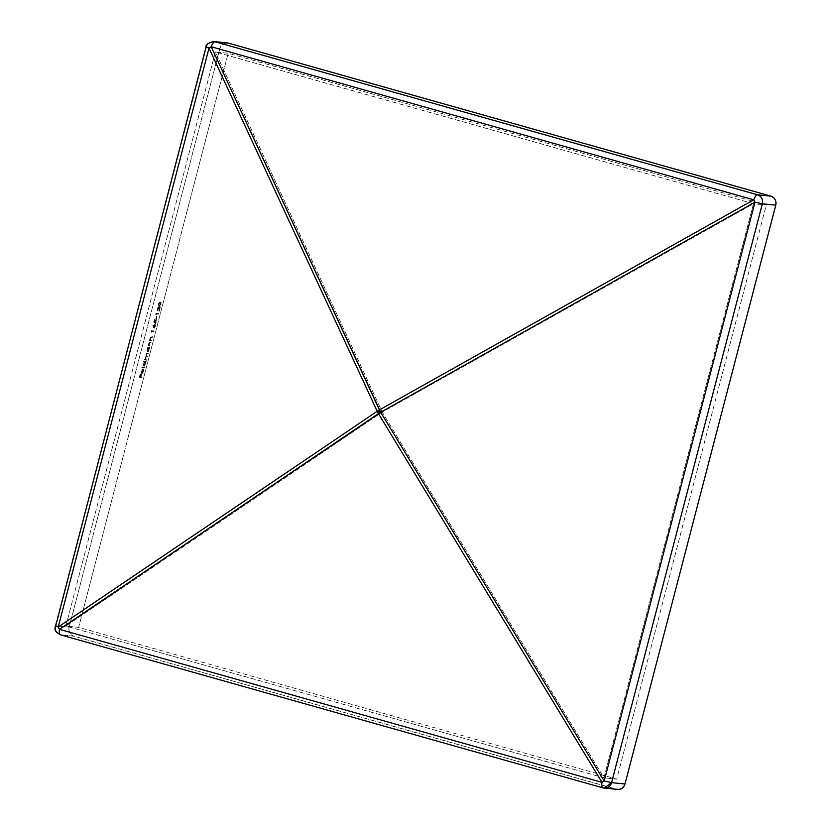 <?xml version="1.0" encoding="UTF-8"?>
<svg xmlns="http://www.w3.org/2000/svg" width="831" height="831" viewBox="0 0 831 831"><rect width="100%" height="100%" fill="white"/><g stroke="black" fill="none" stroke-linecap="round" stroke-linejoin="round"><path stroke-width="0.62" stroke-dasharray="4.16 3.12" d="M215.416 51.948L65.878 626.044L78.654 627.343L228.193 53.246L215.416 51.948L753.478 203.72L382.229 412.093L65.878 626.044L603.94 777.826L382.229 412.093L215.416 51.948L228.193 53.246L766.255 205.018L616.716 779.125L78.654 627.343L228.193 53.246L766.255 205.018L616.716 779.125L603.94 777.826L753.478 203.72L766.255 205.018L753.478 203.72L215.416 51.948L65.878 626.044L603.94 777.826L616.716 779.125L78.654 627.343L65.878 626.044L382.229 412.093L753.478 203.72L603.94 777.826L382.229 412.093L215.416 51.948M158.607 307.491L158.981 308.748L158.7 307.532L158.17 307.875L157.786 310.877L158.119 307.428L158.939 307.055L159.386 309.911L160.373 307.013L159.261 311.272L158.16 307.366L157.36 308.685L158.638 307.501L159.261 311.272L158.534 308.623L159.261 311.272L160.373 307.013L158.814 311.147L160.373 307.013L159.697 306.857L159.386 309.911L159.697 306.857L159.386 309.911L158.783 306.94L157.142 308.633L158.731 306.919M158.503 314.17L156.519 313.973L156.259 314.939L156.436 313.38L158.659 313.609L158.503 314.17L156.072 313.838L155.823 314.804L156.072 313.838L158.503 314.17L158.212 313.484L158.503 314.17M156.914 316.486L156.508 318.927L156.695 316.382L156.508 318.927L156.695 316.382L155.833 318.772L156.914 316.486M155.314 321.597L155.075 322.989L154.13 322.231L154.805 319.655L154.971 322.21L156.519 319.634L156.051 323.124L155.439 323.685L156.259 320.143L154.628 322.864L153.683 322.106L155.075 322.989L155.761 320.008L155.314 321.597M155.366 326.438L154.036 328.193L153.444 325.108L153.912 326.853L154.909 324.516L155.542 325.025L155.366 326.438L153.756 328.141L152.769 325.399L153.465 326.728L154.815 324.298L155.366 326.438L155.2 324.412L153.61 326.074L153.912 326.853L153.444 325.108L152.769 325.399L154.202 328.266L155.366 326.438M145.986 359.563L146.516 360.197L144.895 360.031L146.381 354.318L146.983 353.352L148.302 353.362L146.453 354.723L146.37 356.156L147.482 356.499L146.059 357.07L145.487 358.722L146.516 360.197L146.661 359.636L145.383 359.408L145.986 359.563L145.602 358.005L145.539 359.439L145.041 358.597L146.505 356.977L145.155 357.881L145.612 356.935L147.336 357.06L146.069 356.852L147.482 356.499L146.89 356.935L147.482 356.499L146.017 356.167L145.976 354.733L146.401 356.312M143.898 363.739L144.729 361.921L143.763 361.817L143.908 361.256L146.183 361.485L144.48 366.097L143.836 366.024L143.462 363.614L144.282 361.797L143.316 361.693L144.729 361.921L143.898 363.739L144.106 366.232L143.898 363.739M141.052 376.91L142.132 377.014L141.987 377.586L139.774 377.357L140.564 374.303L140.148 376.817L140.823 376.89L141.706 374.417L140.616 376.786L141.987 377.586L142.132 377.014L141.052 376.91L141.706 374.417L141.052 376.91M143.441 368.974L142.371 373.077L143.732 369.255L143.628 371.415L142.184 373.638L141.831 371.748L142.994 368.85L141.924 372.953L143.41 371.467L141.924 372.953L143.441 368.974L142.309 369.286L143.441 368.974M142.35 367.209L144.636 367.447L144.48 368.008L142.205 367.769L141.914 367.084L144.189 367.312L144.48 368.008L144.189 367.312L141.769 367.645L142.35 367.209M147.565 349.654L148.23 347.244L149.85 347.41L148.147 352.012L147.502 351.939L147.129 349.529L147.638 347.68L148.385 347.836L147.274 352.012L149.248 349.841L147.336 352.022L147.565 349.654M149.746 345.499L150.182 346.122L148.562 345.956L149.455 342.756L151.232 342.092L149.31 343.764L149.3 345.374L150.182 346.122L150.328 345.551L148.884 345.239L149.746 345.499L148.863 343.639L148.884 345.239L149.892 345.426L149.736 345.997L148.115 345.831L148.697 343.515L149.964 341.884L150.64 342.528L149.497 342.486L149.31 343.764L149.497 342.486L151.232 342.092L149.964 341.884L148.697 343.515L148.998 345.416L148.115 345.831L150.182 346.122L148.115 345.831L149.31 342.143L150.785 341.967L149.144 342.871L148.884 345.239M151.128 340.18L151.564 340.803L149.944 340.637L150.837 337.438L152.613 336.784L150.691 338.446L150.681 340.056L151.564 340.803L151.72 340.243L150.276 339.931L151.128 340.18L150.245 338.321L150.712 340.056M153.984 331.548L151.99 331.351L151.741 332.317L151.907 330.759L154.13 330.987L153.984 331.548L151.543 331.226L151.294 332.192L151.543 331.226L153.984 331.548L153.683 330.863L153.984 331.548M158.794 304.115L159.77 302.287L161.048 302.328L161.162 304.219L160.134 306.151L158.877 306.099L158.347 303.99L160.082 301.944L161.121 304.354L160.518 302.069L158.794 304.115L159.407 306.327L158.773 306.172L158.794 304.115M226.209 42.9L223.186 43.877L221.139 45.778L219.924 48.364L206.504 46.993L55.729 625.847L69.139 627.208L219.924 48.364L206.504 46.993L55.262 625.868M227.33 42.911A7.365 6.918 -84.2 0 0 219.924 48.364L69.139 627.208L68.942 630.075L69.783 632.796L71.549 634.946L73.959 636.203L60.538 634.842L603.046 787.871L616.467 789.242L73.959 636.203L60.538 634.842L603.046 787.871A7.365 2.493 -74.2 0 1 602.901 787.85M55.656 626.117A7.365 6.918 95.8 0 0 60.538 634.842C56.601 633.274 54.991 630.282 55.729 625.847L69.139 627.208A7.365 6.918 -84.2 0 0 73.959 636.203L617.454 789.44M206.504 46.993A7.365 6.918 95.8 0 1 213.92 41.55A7.365 6.918 -84.2 0 0 206.504 46.993L206.046 47.024M603.046 787.871L616.467 789.242A7.365 6.918 -84.2 0 0 617.568 789.45M141.478 374.386L140.387 376.765L141.478 374.386M140.148 376.817L140.823 376.89L140.148 376.817L140.346 374.199L140.148 376.817M140.564 374.303L139.328 377.232L140.564 374.303M141.987 377.586L139.328 377.232L141.987 377.586M140.127 374.168L139.328 377.232L141.54 377.461L141.696 376.89L140.616 376.786L141.26 374.293L140.387 376.765L139.701 376.692L140.127 374.168M141.945 371.228L142.755 369.421L141.789 373.057L141.945 371.228M142.184 373.638L141.343 372.932L142.184 373.638L143.628 371.415L141.748 373.514L141.343 372.932L142.184 373.638L141.789 373.057M143.732 369.255L143.628 371.415L143.732 369.255L143.057 369.618L143.732 369.255M143.41 371.467L143.057 369.618L143.41 371.467M143.098 369.515L141.717 371.093L143.098 369.515L142.194 372.994L141.717 371.093L141.748 372.87L143.098 369.515M141.748 373.514L143.046 371.748L143.285 369.13L142.059 372.932L142.994 368.85L142.07 369.639L141.343 372.932M141.717 371.093L142.652 369.39L141.748 372.87L141.717 371.093M144.48 368.008L141.769 367.645L144.48 368.008M141.914 367.084L141.769 367.645L144.043 367.884L144.189 367.312L141.914 367.084M143.659 366.107L145.737 361.36L143.462 361.132L143.316 361.693L143.462 361.132L146.183 361.485L145.311 361.901L145.57 363.926L146.183 361.485L143.316 361.693L144.282 361.797L143.514 366.045L144.106 366.232L145.57 363.926L144.106 366.232M145.228 361.973L143.659 363.625L144.262 365.671L144.106 363.749L145.28 361.984L145.383 363.885L144.262 365.671L145.383 363.885L145.228 361.973L143.659 363.625L144.21 365.661L143.524 364.331L144.781 361.849M144.262 365.671L145.383 363.885L145.29 361.984L143.815 365.547M146.848 356.437L145.976 354.733L147.274 353.829L146.163 354.203L148.302 353.362L147.71 353.798L148.302 353.362L146.973 353.144L147.856 353.237L146.973 353.144L146.246 354.744L146.973 353.144L146.007 353.985L146.194 356.468L145.799 354.619L146.194 356.468L145.425 357.891L145.332 356.842L145.321 359.501L144.812 358.712L145.321 359.501L144.449 359.906L144.594 359.345L144.449 359.906L146.516 360.197L144.449 359.906L146.069 360.072L145.539 359.439M147.336 352.022L149.403 347.275L147.783 347.119L147.638 347.68L147.783 347.119L149.85 347.41L148.978 347.815L149.248 349.841L149.85 347.41L147.638 347.68L146.921 351.253L147.773 352.147M148.894 347.888L147.326 349.539L147.928 351.586L147.773 349.674L148.946 347.898L149.05 349.809L147.928 351.586L149.05 349.809L148.894 347.888L147.326 349.539L147.876 351.575L147.243 349.903L148.448 347.763M147.928 351.586L149.05 349.809L148.957 347.898L147.482 351.461M151.325 337.303L150.245 338.321L151.325 337.303M152.468 337.344L151.263 337.147L152.468 337.344L152.177 336.659L152.468 337.344M151.793 336.7L152.613 336.784L150.079 338.207L151.793 336.7M150.39 340.108L150.079 338.207L150.39 340.108L149.653 339.952L150.39 340.108M149.944 340.637L149.653 339.952L151.564 340.803L149.944 340.637M150.276 339.931L150.525 337.563L152.177 336.659L150.878 336.669L150.307 337.521L149.507 340.513L151.128 340.679L150.681 340.056M151.907 330.759L154.13 330.987L151.907 330.759L151.606 331.922L151.907 330.759M151.741 332.317L151.159 331.798L151.741 332.317M151.46 330.634L151.294 332.192L151.543 331.226L153.538 331.424L153.683 330.863L151.46 330.634M153.735 327.507L154.202 328.266M154.151 328.255L155.2 324.412M154.358 327.705L155.21 325.098L153.808 326.219L154.358 327.705L155.096 324.983L155.148 326.386L154.618 324.848L153.808 326.219L154.358 327.705L153.704 326.718L154.618 324.848M154.753 324.277L153.465 326.728L152.769 325.399L153.288 327.383M155.106 324.983L153.912 327.58M156.197 320.132L155.439 323.685L155.148 322.999L155.439 323.685L156.571 321.836L155.002 323.56L156.571 321.836L156.415 319.582L154.67 321.348L156.353 319.571M154.971 322.21L155.117 321.472L154.971 322.21L154.026 321.69L154.971 322.21M155.023 319.686L154.026 321.69L155.023 319.686L154.358 319.53L155.023 319.686M154.13 322.231L154.358 319.53L154.13 322.231M155.916 319.447L154.524 322.085L154.358 319.53L153.683 322.106L154.628 322.864L155.761 320.008M156.508 318.927L155.833 318.772L156.508 318.927M156.467 316.362L155.833 318.772L156.467 316.362M156.436 313.38L158.659 313.609L156.436 313.38L156.135 314.544L156.436 313.38M156.259 314.939L155.688 314.419L156.259 314.939M155.989 313.256L155.823 314.804L156.072 313.838L158.067 314.045L158.212 313.484L155.989 313.256M157.786 310.877L157.142 308.633L157.786 310.877L157.807 308.81L157.495 310.192L157.246 309.246L158.16 307.366M158.295 306.795L157.09 308.831L157.339 310.752M160.082 301.944L158.42 303.71L158.773 306.172L161.121 304.354L160.518 302.069M158.97 306.203L160.674 304.229L159.407 306.327M159.552 305.766L160.902 304.312L159.552 305.766L159.022 304.115L160.871 302.92L160.902 304.312L160.871 302.92L159.926 302.505L160.871 302.92L159.926 302.505L158.576 303.99L159.116 305.642L160.009 305.715L160.871 302.92M160.425 302.796L160.321 304.603L159.116 305.642M160.373 302.629L159.074 303.938L159.375 305.735L158.524 304.208L159.926 302.505"/><path stroke-width="1.25" d="M616.467 789.242L619.157 789.419L621.723 788.484L623.769 786.583L624.985 784.007L611.574 782.636L762.349 203.792L754.995 202.151L604.21 781.005L611.574 782.636L762.349 203.792L775.77 205.153L624.985 784.007L611.574 782.636A7.365 6.918 95.8 0 1 603.046 787.871L602.901 787.85A7.365 2.493 -74.2 0 1 601.987 782.366L59.479 629.337A7.365 2.493 105.8 0 0 60.393 634.811A7.365 2.493 105.8 0 0 60.538 634.842L60.393 634.811C52.166 630.033 55.906 627.706 55.262 625.868L58.222 626.99L377.191 411.262L209.007 48.136L58.222 626.99L209.007 48.136L206.504 46.993M60.393 634.811L602.901 787.85L617.568 789.45A7.365 6.918 -84.2 0 0 624.985 784.007L775.77 205.153A7.365 6.918 -84.2 0 0 770.95 196.158L757.529 194.797C756.252 194.88 754.984 196.552 753.738 199.804L379.414 409.901A7.365 0.717 60.7 0 0 380.681 412.249L378.448 413.62L601.987 782.366L378.448 413.62L59.479 629.337L601.987 782.366C601.519 785.711 601.873 787.539 603.046 787.871L604.158 788.089L611.574 782.636L604.21 781.005L380.681 412.249L754.995 202.151L604.21 781.005L601.987 782.366L604.21 781.005L380.681 412.249L754.995 202.151L762.349 203.792L775.77 205.153L775.967 202.286L775.126 199.575L773.36 197.414L770.95 196.158L757.529 194.797L215.021 41.758A7.365 2.493 105.8 0 0 211.23 46.775L753.738 199.804L379.414 409.901L211.23 46.775L753.738 199.804A7.365 2.493 -74.2 0 1 757.529 194.797L215.021 41.758L228.442 43.129L770.95 196.158L228.442 43.129L225.752 42.942M228.442 43.129A7.365 6.918 -84.2 0 0 227.33 42.911L213.92 41.55A7.365 6.918 95.8 0 1 215.021 41.758L228.442 43.129M55.656 626.117A7.365 6.918 95.8 0 1 55.729 625.847L58.222 626.99A7.365 3.314 55.9 0 0 59.479 629.337L380.681 412.249L211.23 46.775A7.365 2.493 -74.2 0 1 215.021 41.758A7.365 6.918 -84.2 0 0 213.92 41.55C208.03 42.983 205.402 44.812 206.046 47.024L209.007 48.136L211.23 46.775A7.365 2.742 155.1 0 0 209.007 48.136L377.191 411.262A7.365 2.742 -24.9 0 1 379.414 409.901A7.365 2.493 105.8 0 0 378.843 411.75L380.681 412.249L378.843 411.75A7.365 2.493 -74.2 0 1 379.414 409.901L377.191 411.262L378.843 411.75A7.365 2.493 105.8 0 0 378.448 413.62A7.365 2.493 -74.2 0 1 378.843 411.75L377.191 411.262L378.448 413.62A7.365 3.314 -124.1 0 1 377.191 411.262L58.222 626.99L59.479 629.337C59.011 632.671 59.365 634.51 60.538 634.842M757.529 194.797A7.365 6.918 95.8 0 1 762.349 203.792C763.076 199.357 761.476 196.355 757.529 194.797M754.34 200.967L754.995 202.151A7.365 0.717 -119.3 0 1 753.738 199.804L754.34 200.967M206.046 47.024L55.729 625.847"/></g></svg>
